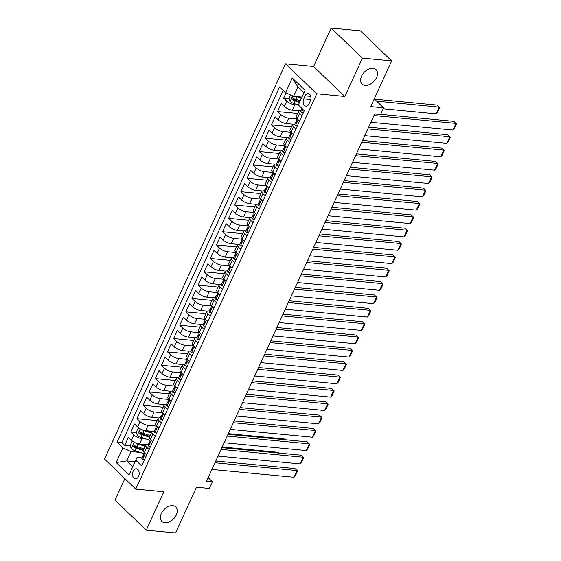 <?xml version="1.0" encoding="UTF-8"?>
<svg xmlns="http://www.w3.org/2000/svg" width="561" height="561" viewBox="0 0 561 561"><rect width="100%" height="100%" fill="white"/><g stroke="black" fill="none" stroke-linecap="round" stroke-linejoin="round"><path stroke-width="0.84" d="M172.76 505.65A10.028 6.662 -46.1 0 1 175.803 506.969A10.028 6.662 -46.1 0 1 175.172 516.94A10.028 6.662 -46.1 0 1 164.934 522.747A10.028 6.662 -46.1 0 1 161.891 521.428A10.028 6.662 -46.1 0 1 162.522 511.45A10.028 6.662 -46.1 0 1 172.76 505.65M372.988 68.316A10.028 6.662 -46.1 0 1 376.024 69.634A10.028 6.662 -46.1 0 1 375.4 79.606A10.028 6.662 -46.1 0 1 365.162 85.412A10.028 6.662 -46.1 0 1 362.118 84.094A10.028 6.662 -46.1 0 1 362.743 74.115A10.028 6.662 -46.1 0 1 372.988 68.316M138.553 476.387A5.014 3.317 -84.6 0 0 136.323 468.793A5.014 3.317 -84.6 0 0 133.146 471.184A5.014 3.317 -84.6 0 0 135.376 478.778A5.014 3.317 -84.6 0 0 138.553 476.387M124.872 478.61L115.026 500.103L146.274 530.166L175.523 532.95L196.462 487.214L209.33 488.442L212.388 481.759L208.152 477.684M285.493 63.772L104.528 459.038L135.776 489.101L316.741 93.827L285.493 63.772L313.578 66.443L344.819 96.506L362.399 58.113L331.151 28.05L313.578 66.443M331.151 28.05L360.4 30.834L391.648 60.897L370.709 106.632L383.577 107.859L374.25 98.89M362.399 58.113L391.648 60.897M286.096 92.916L283.691 98.168L289.188 98.694M293.312 99.087L295.696 99.311M299.188 110.819L292.386 110.173A6.269 2.188 -155.4 0 1 284.329 106.478L281.25 103.512L277.583 111.527L297.625 113.434M293.073 124.17L286.271 123.525A6.269 2.188 24.6 0 1 278.214 119.83L275.135 116.863L271.468 124.879L291.51 126.786M286.959 137.529L280.163 136.877A6.269 2.188 24.6 0 1 272.106 133.181L269.021 130.222L265.353 138.23L285.395 140.138M280.851 150.881L274.049 150.236A6.269 2.188 24.6 0 1 265.991 146.54L262.906 143.574L259.238 151.582L279.287 153.497M274.736 164.233L267.934 163.588A6.269 2.188 24.6 0 1 259.876 159.892L256.791 156.926L253.123 164.941L273.172 166.848M268.621 177.592L261.819 176.939A6.269 2.188 24.6 0 1 253.761 173.244L250.676 170.278L247.008 178.293L267.057 180.2M262.506 190.943L255.704 190.291A6.269 2.188 24.6 0 1 247.646 186.596L244.568 183.636L240.893 191.645L260.942 193.552M256.391 204.295L249.589 203.65A6.269 2.188 24.6 0 1 241.532 199.954L238.453 196.988L234.786 204.996L254.827 206.911M250.276 217.647L243.474 217.002A6.269 2.188 24.6 0 1 235.417 213.306L232.338 210.34L228.671 218.355L248.712 220.263M244.168 231.006L237.366 230.354A6.269 2.188 24.6 0 1 229.309 226.658L226.223 223.692L222.556 231.707L242.604 233.614M238.053 244.358L231.251 243.712A6.269 2.188 24.6 0 1 223.194 240.017L220.108 237.051L216.441 245.059L236.49 246.966M231.938 257.709L225.136 257.064A6.269 2.188 24.6 0 1 217.079 253.369L213.993 250.402L210.326 258.418L230.375 260.325M225.824 271.061L219.021 270.416A6.269 2.188 24.6 0 1 210.964 266.72L207.886 263.754L204.211 271.769L224.26 273.677M219.709 284.42L212.907 283.768A6.269 2.188 24.6 0 1 204.849 280.072L201.771 277.113L198.103 285.121L218.145 287.029M213.594 297.772L206.792 297.127A6.269 2.188 24.6 0 1 198.734 293.431L195.656 290.465L191.988 298.473L212.03 300.387M207.479 311.124L200.684 310.478A6.269 2.188 24.6 0 1 192.626 306.783L189.541 303.817L185.873 311.832L205.915 313.739M201.371 324.482L194.569 323.83A6.269 2.188 24.6 0 1 186.511 320.135L183.426 317.168L179.758 325.184L199.807 327.091M195.256 337.834L188.454 337.182A6.269 2.188 24.6 0 1 180.397 333.493L177.311 330.527L173.644 338.535L193.692 340.443M189.141 351.186L182.339 350.541A6.269 2.188 24.6 0 1 174.282 346.845L171.196 343.879L167.529 351.887L187.577 353.802M183.026 364.538L176.224 363.893A6.269 2.188 24.6 0 1 168.167 360.197L165.088 357.231L161.414 365.246L181.462 367.153M176.911 377.897L170.109 377.244A6.269 2.188 24.6 0 1 162.052 373.549L158.973 370.583L155.306 378.598L175.348 380.505M170.796 391.248L164.001 390.603A6.269 2.188 24.6 0 1 155.937 386.908L152.858 383.941L149.191 391.95L169.233 393.857M164.689 404.6L157.886 403.955A6.269 2.188 24.6 0 1 149.829 400.259L146.744 397.293L143.076 405.308L163.125 407.216M158.574 417.952L151.772 417.307A6.269 2.188 24.6 0 1 143.714 413.611L140.629 410.645L136.961 418.66L157.01 420.568M152.459 431.311L145.657 430.659A6.269 2.188 24.6 0 1 137.599 426.963L134.514 424.004L130.846 432.012L136.344 432.538M140.467 432.931L142.852 433.155M149.121 449.592L146.765 447.327A6.269 2.188 -155.4 0 1 145.748 445.161A6.269 2.188 -155.4 0 1 148.069 444.522L148.125 444.529M155.229 436.234L152.88 433.976A6.269 2.188 -155.4 0 1 151.863 431.809A6.269 2.188 -155.4 0 1 154.184 431.171L154.24 431.178M161.344 422.882L158.994 420.624A6.269 2.188 -155.4 0 1 157.978 418.457A6.269 2.188 -155.4 0 1 160.299 417.819L160.355 417.819M167.459 409.53L165.109 407.265A6.269 2.188 -155.4 0 1 164.085 405.105A6.269 2.188 -155.4 0 1 166.407 404.46L166.463 404.467M173.573 396.178L171.224 393.913A6.269 2.188 -155.4 0 1 170.2 391.746A6.269 2.188 -155.4 0 1 172.522 391.108L172.578 391.115M179.688 382.819L177.339 380.561A6.269 2.188 -155.4 0 1 176.315 378.395A6.269 2.188 -155.4 0 1 178.636 377.756L178.693 377.763M185.803 369.468L183.447 367.203A6.269 2.188 -155.4 0 1 182.43 365.043A6.269 2.188 -155.4 0 1 184.751 364.405L184.807 364.405M191.918 356.116L189.562 353.851A6.269 2.188 -155.4 0 1 188.545 351.691A6.269 2.188 -155.4 0 1 190.866 351.046L190.922 351.053M198.026 342.757L195.677 340.499A6.269 2.188 -155.4 0 1 194.66 338.332A6.269 2.188 -155.4 0 1 196.981 337.694L197.037 337.701M204.141 329.405L201.792 327.147A6.269 2.188 -155.4 0 1 200.768 324.98A6.269 2.188 -155.4 0 1 203.096 324.342L203.145 324.342M210.256 316.053L207.907 313.788A6.269 2.188 -155.4 0 1 206.883 311.628A6.269 2.188 -155.4 0 1 209.204 310.983L209.26 310.99M216.371 302.702L214.022 300.437A6.269 2.188 -155.4 0 1 212.998 298.27A6.269 2.188 -155.4 0 1 215.319 297.632L215.375 297.639M222.486 289.343L220.129 287.085A6.269 2.188 -155.4 0 1 219.113 284.918A6.269 2.188 -155.4 0 1 221.434 284.28L221.49 284.287M228.6 275.991L226.244 273.726A6.269 2.188 -155.4 0 1 225.227 271.566A6.269 2.188 -155.4 0 1 227.549 270.928L227.605 270.928M234.708 262.639L232.359 260.374A6.269 2.188 -155.4 0 1 231.342 258.214A6.269 2.188 -155.4 0 1 233.664 257.569L233.72 257.576M240.823 249.287L238.474 247.022A6.269 2.188 -155.4 0 1 237.457 244.855A6.269 2.188 -155.4 0 1 239.778 244.217L239.835 244.224M246.938 235.929L244.589 233.671A6.269 2.188 -155.4 0 1 243.565 231.504A6.269 2.188 -155.4 0 1 245.886 230.866L245.942 230.873M253.053 222.577L250.704 220.312A6.269 2.188 -155.4 0 1 249.68 218.152A6.269 2.188 -155.4 0 1 252.001 217.507L252.057 217.514M259.168 209.225L256.819 206.96A6.269 2.188 -155.4 0 1 255.795 204.8A6.269 2.188 -155.4 0 1 258.116 204.155L258.172 204.162M265.283 195.866L262.927 193.608A6.269 2.188 -155.4 0 1 261.91 191.441A6.269 2.188 -155.4 0 1 264.231 190.803L264.287 190.81M271.398 182.514L269.042 180.256A6.269 2.188 -155.4 0 1 268.025 178.089A6.269 2.188 -155.4 0 1 270.346 177.451L270.402 177.451M277.506 169.163L275.156 166.898A6.269 2.188 -155.4 0 1 274.14 164.738A6.269 2.188 -155.4 0 1 276.461 164.093L276.517 164.1M283.621 155.811L281.271 153.546A6.269 2.188 -155.4 0 1 280.248 151.379A6.269 2.188 -155.4 0 1 282.576 150.741L282.625 150.748M289.735 142.452L287.386 140.194A6.269 2.188 -155.4 0 1 286.362 138.027A6.269 2.188 -155.4 0 1 288.684 137.389L288.74 137.396M295.85 129.1L293.501 126.835A6.269 2.188 -155.4 0 1 292.477 124.675A6.269 2.188 -155.4 0 1 294.798 124.037L294.855 124.037M383.577 107.859L380.519 114.535L374.671 113.974L206.539 481.205L212.388 481.759M305.093 95.896L303.746 98.834A4.86 3.212 -84.6 0 0 305.906 106.183A4.86 3.212 -84.6 0 0 308.985 103.869L310.331 100.931A4.86 3.212 -84.6 0 0 308.171 93.575A4.86 3.212 -84.6 0 0 305.093 95.896L310.759 96.436M142.01 457.881L137.038 457.411L135.741 460.216L141.653 465.903L304.279 110.692L298.368 105.005L305.093 90.314L292.253 77.965L285.528 92.656L279.616 86.969L116.99 442.18L122.901 447.867L130.958 451.563L126.681 460.911L132.747 466.745M135.741 460.216L129.016 474.901L116.176 462.552L122.901 447.867M146.505 439.102L141.989 438.674A6.269 2.188 -155.4 0 1 133.932 434.978L130.846 432.012M146.344 444.663L139.542 444.017L141.989 438.674M156.547 426.122L148.104 425.322A6.269 2.188 -155.4 0 1 140.047 421.627L136.961 418.66M162.662 412.77L154.219 411.963A6.269 2.188 -155.4 0 1 146.162 408.268L143.076 405.308M168.777 399.418L160.327 398.612A6.269 2.188 -155.4 0 1 152.269 394.916L149.191 391.95M174.892 386.066L166.442 385.26A6.269 2.188 -155.4 0 1 158.384 381.564L155.306 378.598M181.007 372.707L172.557 371.908A6.269 2.188 -155.4 0 1 164.499 368.212L161.414 365.246M187.122 359.356L178.671 358.549A6.269 2.188 -155.4 0 1 170.614 354.854L167.529 351.887M193.236 346.004L184.786 345.197A6.269 2.188 -155.4 0 1 176.729 341.502L173.644 338.535M199.344 332.645L190.901 331.846A6.269 2.188 -155.4 0 1 182.844 328.15L179.758 325.184M205.459 319.293L197.009 318.494A6.269 2.188 -155.4 0 1 188.952 314.798L185.873 311.832M211.574 305.941L203.124 305.135A6.269 2.188 -155.4 0 1 195.067 301.439L191.988 298.473M217.689 292.59L209.239 291.783A6.269 2.188 -155.4 0 1 201.182 288.088L198.103 285.121M223.804 279.231L215.354 278.431A6.269 2.188 -155.4 0 1 207.297 274.736L204.211 271.769M229.919 265.879L221.469 265.072A6.269 2.188 -155.4 0 1 213.411 261.377L210.326 258.418M236.027 252.527L227.584 251.721A6.269 2.188 -155.4 0 1 219.526 248.025L216.441 245.059M242.142 239.175L233.699 238.369A6.269 2.188 -155.4 0 1 225.634 234.673L222.556 231.707M248.257 225.817L239.806 225.017A6.269 2.188 -155.4 0 1 231.749 221.322L228.671 218.355M254.371 212.465L245.921 211.658A6.269 2.188 -155.4 0 1 237.864 207.963L234.786 204.996M260.486 199.113L252.036 198.306A6.269 2.188 -155.4 0 1 243.979 194.611L240.893 191.645M266.601 185.754L258.151 184.955A6.269 2.188 -155.4 0 1 250.094 181.259L247.008 178.293M272.716 172.402L264.266 171.596A6.269 2.188 -155.4 0 1 256.209 167.907L253.123 164.941M278.824 159.051L270.381 158.244A6.269 2.188 -155.4 0 1 262.324 154.548L259.238 151.582M284.939 145.699L276.489 144.892A6.269 2.188 -155.4 0 1 268.431 141.197L265.353 138.23M291.054 132.34L282.604 131.54A6.269 2.188 -155.4 0 1 274.546 127.845L271.468 124.879M297.169 118.988L288.719 118.182A6.269 2.188 -155.4 0 1 280.661 114.486L277.583 111.527M301.965 115.748L299.609 113.483A6.269 2.188 -155.4 0 1 298.592 111.323A6.269 2.188 -155.4 0 1 300.913 110.678L300.969 110.685M298.557 105.188L294.834 104.83A6.269 2.188 -155.4 0 1 286.776 101.134L283.691 98.168M283.179 90.391L121.905 442.643L124.731 445.364L130.229 445.89M139.542 444.017A6.269 2.188 24.6 0 1 131.484 440.322L128.406 437.356L124.731 445.364M299.518 121.085L297.169 118.827A6.269 2.188 -155.4 0 1 296.145 116.66L298.592 111.323M292.477 124.675L290.03 130.019A6.269 2.188 24.6 0 0 291.054 132.179L293.403 134.444M286.362 138.027L283.922 143.371A6.269 2.188 24.6 0 0 284.939 145.53L287.288 147.795M280.248 151.379L277.807 156.722A6.269 2.188 24.6 0 0 278.824 158.889L281.173 161.147M274.14 164.738L271.692 170.074A6.269 2.188 24.6 0 0 272.709 172.241L275.065 174.506M268.025 178.089L265.577 183.433A6.269 2.188 24.6 0 0 266.594 185.593L268.95 187.858M261.91 191.441L259.463 196.785A6.269 2.188 24.6 0 0 260.486 198.952L262.836 201.21M255.795 204.8L253.348 210.137A6.269 2.188 24.6 0 0 254.371 212.303L256.721 214.561M249.68 218.152L247.24 223.495A6.269 2.188 24.6 0 0 248.257 225.655L250.606 227.92M243.565 231.504L241.125 236.847A6.269 2.188 24.6 0 0 242.142 239.007L244.491 241.272M237.457 244.855L235.01 250.199A6.269 2.188 24.6 0 0 236.027 252.366L238.383 254.624M231.342 258.214L228.895 263.551A6.269 2.188 24.6 0 0 229.912 265.718L232.268 267.983M225.227 271.566L222.78 276.91A6.269 2.188 24.6 0 0 223.804 279.069L226.153 281.334M219.113 284.918L216.665 290.261A6.269 2.188 24.6 0 0 217.689 292.421L220.038 294.686M212.998 298.27L210.55 303.613A6.269 2.188 24.6 0 0 211.574 305.78L213.923 308.038M206.883 311.628L204.442 316.965A6.269 2.188 24.6 0 0 205.459 319.132L207.808 321.397M200.768 324.98L198.328 330.324A6.269 2.188 24.6 0 0 199.344 332.484L201.694 334.749M194.66 338.332L192.213 343.676A6.269 2.188 24.6 0 0 193.229 345.842L195.586 348.101M188.545 351.691L186.098 357.027A6.269 2.188 24.6 0 0 187.115 359.194L189.471 361.452M182.43 365.043L179.983 370.386A6.269 2.188 24.6 0 0 181.007 372.546L183.356 374.811M176.315 378.395L173.868 383.738A6.269 2.188 24.6 0 0 174.892 385.898L177.241 388.163M170.2 391.746L167.76 397.09A6.269 2.188 24.6 0 0 168.777 399.257L171.126 401.515M164.085 405.105L161.645 410.442A6.269 2.188 24.6 0 0 162.662 412.608L165.011 414.874M157.978 418.457L155.53 423.8A6.269 2.188 24.6 0 0 156.547 425.96L158.903 428.225M151.863 431.809L149.415 437.152A6.269 2.188 24.6 0 0 150.432 439.312L152.788 441.577M145.748 445.161L143.3 450.504A6.269 2.188 24.6 0 0 144.324 452.671L146.673 454.929M303.936 92.838L297.87 87.004L293.585 96.352L285.528 92.656M301.965 97.151L293.585 96.352M344.819 96.506L316.741 93.827M146.274 530.166L163.854 491.773L135.776 489.101M135.054 461.703L126.681 460.911L116.176 462.552M140.39 452.461L130.958 451.563M134.352 446.283L136.737 446.507M121.905 442.643L116.99 442.18M297.87 87.004L292.253 77.965M373.942 115.566L456.044 123.385L453.933 121.351L380.596 114.374M303.424 112.551L301.495 112.305A4.151 1.452 -155.4 0 1 300.864 110.917L301.979 108.483A4.151 1.452 24.6 0 0 302.169 109.178L302.688 109.164M370.884 122.242L452.986 130.061L456.044 123.385L456.472 123.925L454.333 128.595L452.986 130.061M290.682 95.019L289.104 98.463L290.184 101.422A4.151 1.452 24.6 0 0 293.845 103.469L298.389 104.949M376.641 101.183L439.151 107.137L436.1 113.813L383.156 108.771M296.418 96.618A4.151 1.452 24.6 0 0 296.902 96.794L301.446 98.273M436.1 113.813L437.44 112.347L439.586 107.67L437.04 105.103L374.531 99.15M299.749 96.934L301.762 97.593M300.289 100.812L295.745 99.325A4.151 1.452 -155.4 0 1 292.856 97.902C291.769 97.796 291.524 98.329 292.12 99.507A4.151 1.452 24.6 0 0 295.009 100.931L299.553 102.411M299.862 101.73L294.707 100.054A2.118 0.736 -155.4 0 1 293.803 99.669L292.12 99.507M292.856 97.902L292.491 97.761M367.827 128.925L449.929 136.737L447.818 134.71L368.633 127.172M297.316 125.902L295.388 125.664A4.151 1.452 -155.4 0 1 294.749 124.269L295.913 121.73A4.151 1.452 24.6 0 0 296.054 122.529L296.25 122.656M364.769 135.601L446.872 143.413L449.929 136.737L450.357 137.277L448.218 141.947L446.872 143.413M299.343 121.471L299.041 120.629M296.888 121.169L296.299 121.407A4.151 1.452 24.6 0 0 295.913 121.73M296.51 122.571L296.054 122.529L296.79 120.924A4.151 1.452 -155.4 0 1 296.643 120.131L297.218 118.876M361.712 142.277L443.814 150.096L441.703 148.062L362.518 140.523M291.201 139.261L289.273 139.016A4.151 1.452 -155.4 0 1 288.635 137.62L289.799 135.089A4.151 1.452 24.6 0 0 289.946 135.881L290.135 136.007M358.654 148.953L440.757 156.771L443.814 150.096L444.242 150.629L442.103 155.306L440.757 156.771M293.228 134.822L292.926 133.981M290.773 134.521L290.184 134.759A4.151 1.452 24.6 0 0 289.799 135.089M290.395 135.923L289.946 135.881L290.675 134.282A4.151 1.452 -155.4 0 1 290.535 133.483L291.103 132.228M355.597 155.628L437.699 163.447L435.588 161.414L356.403 153.875M285.086 152.613L283.158 152.368A4.151 1.452 -155.4 0 1 282.52 150.979L283.684 148.441A4.151 1.452 24.6 0 0 283.831 149.24L284.02 149.366M352.539 162.304L434.649 170.123L437.699 163.447L438.134 163.98L435.988 168.658L434.649 170.123M287.12 148.174L286.811 147.333M284.658 147.88L284.069 148.111A4.151 1.452 24.6 0 0 283.684 148.441M284.28 149.282L283.831 149.24L284.56 147.634A4.151 1.452 -155.4 0 1 284.42 146.835L284.995 145.587M349.489 168.98L431.591 176.799L429.481 174.766L350.288 167.227M278.971 165.965L277.043 165.726A4.151 1.452 -155.4 0 1 276.412 164.331L277.569 161.792A4.151 1.452 24.6 0 0 277.716 162.592L277.905 162.718M346.432 175.663L428.534 183.475L431.591 176.799L432.019 177.339L429.88 182.009L428.534 183.475M281.005 161.526L280.696 160.684M278.544 161.231L277.954 161.463A4.151 1.452 24.6 0 0 277.569 161.792M278.165 162.634L277.716 162.592L278.452 160.986A4.151 1.452 -155.4 0 1 278.305 160.194L278.88 158.938M343.374 182.339L425.476 190.151L423.366 188.124L344.174 180.586M272.856 179.317L270.928 179.078A4.151 1.452 -155.4 0 1 270.297 177.683L271.454 175.144A4.151 1.452 24.6 0 0 271.601 175.944L271.797 176.07M340.317 189.015L422.419 196.834L425.476 190.151L425.904 190.691L423.765 195.361L422.419 196.834M274.89 174.885L274.581 174.043M272.429 174.583L271.84 174.822A4.151 1.452 24.6 0 0 271.454 175.144M272.05 175.986L271.601 175.944L272.337 174.345A4.151 1.452 -155.4 0 1 272.19 173.545L272.765 172.29M337.259 195.691L419.362 203.51L417.251 201.476L338.059 193.938M266.741 192.675L264.813 192.43A4.151 1.452 -155.4 0 1 264.182 191.035L265.346 188.503A4.151 1.452 24.6 0 0 265.486 189.295L265.683 189.422M334.202 202.367L416.304 210.186L419.362 203.51L419.789 204.043L417.65 208.72L416.304 210.186M268.775 188.237L268.467 187.395M266.314 187.935L265.725 188.173A4.151 1.452 24.6 0 0 265.346 188.503M265.942 189.338L265.486 189.295L266.223 187.697A4.151 1.452 -155.4 0 1 266.075 186.897L266.65 185.649M331.144 209.043L413.247 216.862L411.136 214.828L331.951 207.29M260.627 206.027L258.698 205.782A4.151 1.452 -155.4 0 1 258.067 204.393L259.231 201.855A4.151 1.452 24.6 0 0 259.371 202.654L259.568 202.78M328.087 215.719L410.189 223.537L413.247 216.862L413.674 217.402L411.536 222.072L410.189 223.537M262.66 201.588L262.359 200.747M260.199 201.294L259.61 201.525A4.151 1.452 24.6 0 0 259.231 201.855M259.827 202.696L259.371 202.654L260.108 201.048A4.151 1.452 -155.4 0 1 259.96 200.249L260.535 199.001M325.029 222.401L407.132 230.213L405.021 228.187L325.836 220.641M254.519 219.379L252.59 219.141A4.151 1.452 -155.4 0 1 251.952 217.745L253.116 215.207A4.151 1.452 24.6 0 0 253.256 216.006L253.453 216.132M321.972 229.077L404.074 236.889L407.132 230.213L407.559 230.753L405.421 235.424L404.074 236.889M256.545 214.947L256.244 214.106M254.091 214.646L253.502 214.884A4.151 1.452 24.6 0 0 253.116 215.207M253.712 216.048L253.256 216.006L253.993 214.4A4.151 1.452 -155.4 0 1 253.853 213.608L254.421 212.353M318.914 235.753L401.017 243.572L398.906 241.539L319.721 234M248.404 232.738L246.475 232.492A4.151 1.452 -155.4 0 1 245.837 231.097L247.001 228.558A4.151 1.452 24.6 0 0 247.149 229.358L247.338 229.484M315.857 242.429L397.959 250.248L401.017 243.572L401.452 244.105L399.306 248.782L397.959 250.248M250.43 228.299L250.129 227.457M247.976 227.997L247.387 228.236A4.151 1.452 24.6 0 0 247.001 228.558M247.597 229.4L247.149 229.358L247.878 227.759A4.151 1.452 -155.4 0 1 247.738 226.96L248.306 225.704M312.8 249.105L394.909 256.924L392.791 254.89L313.606 247.352M242.289 246.09L240.36 245.844A4.151 1.452 -155.4 0 1 239.729 244.456L240.886 241.917A4.151 1.452 24.6 0 0 241.034 242.71L241.223 242.843M309.749 255.781L391.851 263.6L394.909 256.924L395.337 257.457L393.198 262.134L391.851 263.6M244.323 241.651L244.014 240.809M241.861 241.356L241.272 241.588A4.151 1.452 24.6 0 0 240.886 241.917M241.482 242.759L241.034 242.71L241.763 241.111A4.151 1.452 -155.4 0 1 241.623 240.311L242.198 239.063M306.692 262.457L388.794 270.276L386.683 268.242L307.491 260.704M236.174 259.441L234.246 259.196A4.151 1.452 -155.4 0 1 233.614 257.808L234.771 255.269A4.151 1.452 24.6 0 0 234.919 256.068L235.115 256.195M303.634 269.14L385.737 276.952L388.794 270.276L389.222 270.816L387.083 275.486L385.737 276.952M238.208 255.003L237.899 254.161M235.746 254.708L235.157 254.939A4.151 1.452 24.6 0 0 234.771 255.269M235.368 256.111L234.919 256.068L235.655 254.463A4.151 1.452 -155.4 0 1 235.508 253.67L236.083 252.415M300.577 275.816L382.679 283.628L380.568 281.601L301.376 274.063M230.059 272.793L228.131 272.555A4.151 1.452 -155.4 0 1 227.5 271.159L228.664 268.621A4.151 1.452 24.6 0 0 228.804 269.42L229 269.546M297.519 282.492L379.622 290.303L382.679 283.628L383.107 284.168L380.968 288.838L379.622 290.303M232.093 268.361L231.784 267.52M229.631 268.06L229.042 268.298A4.151 1.452 24.6 0 0 228.664 268.621M229.26 269.462L228.804 269.42L229.54 267.821A4.151 1.452 -155.4 0 1 229.393 267.022L229.968 265.767M294.462 289.167L376.564 296.986L374.453 294.953L295.261 287.414M223.944 286.152L222.016 285.907A4.151 1.452 -155.4 0 1 221.385 284.511L222.549 281.98A4.151 1.452 24.6 0 0 222.689 282.772L222.885 282.898M291.404 295.843L373.507 303.662L376.564 296.986L376.992 297.519L374.853 302.197L373.507 303.662M225.978 281.713L225.669 280.872M223.516 281.412L222.927 281.65A4.151 1.452 24.6 0 0 222.549 281.98M223.145 282.814L222.689 282.772L223.425 281.173A4.151 1.452 -155.4 0 1 223.278 280.374L223.853 279.119M288.347 302.519L370.449 310.338L368.339 308.305L289.153 300.766M217.836 299.504L215.908 299.258A4.151 1.452 -155.4 0 1 215.27 297.87L216.434 295.331A4.151 1.452 24.6 0 0 216.574 296.131L216.77 296.257M285.29 309.195L367.392 317.014L370.449 310.338L370.877 310.871L368.738 315.548L367.392 317.014M219.863 295.065L219.561 294.223M217.409 294.77L216.819 295.002A4.151 1.452 24.6 0 0 216.434 295.331M217.03 296.173L216.574 296.131L217.31 294.525A4.151 1.452 -155.4 0 1 217.163 293.726L217.738 292.477M282.232 315.871L364.334 323.69L362.224 321.663L283.039 314.118M211.721 312.856L209.793 312.617A4.151 1.452 -155.4 0 1 209.155 311.222L210.319 308.683A4.151 1.452 24.6 0 0 210.466 309.483L210.655 309.609M279.175 322.554L361.277 330.366L364.334 323.69L364.762 324.23L362.623 328.9L361.277 330.366M213.748 308.417L213.446 307.582M211.294 308.122L210.705 308.354A4.151 1.452 24.6 0 0 210.319 308.683M210.915 309.525L210.466 309.483L211.195 307.877A4.151 1.452 -155.4 0 1 211.055 307.084L211.623 305.829M276.117 329.23L358.22 337.042L356.109 335.015L276.924 327.477M205.607 326.207L203.678 325.969A4.151 1.452 -155.4 0 1 203.04 324.574L204.204 322.035A4.151 1.452 24.6 0 0 204.351 322.834L204.541 322.961M273.06 335.906L355.169 343.725L358.22 337.042L358.654 337.582L356.508 342.259L355.169 343.725M207.64 321.776L207.332 320.934M205.179 321.474L204.59 321.712A4.151 1.452 24.6 0 0 204.204 322.035M204.8 322.877L204.351 322.834L205.081 321.236A4.151 1.452 -155.4 0 1 204.94 320.436L205.515 319.181M270.009 342.582L352.112 350.401L350.001 348.367L270.809 340.829M199.492 339.566L197.563 339.321A4.151 1.452 -155.4 0 1 196.932 337.932L198.089 335.394A4.151 1.452 24.6 0 0 198.236 336.186L198.426 336.312M266.952 349.258L349.054 357.077L352.112 350.401L352.539 350.934L350.401 355.611L349.054 357.077M201.525 335.127L201.217 334.286M199.064 334.833L198.475 335.064A4.151 1.452 24.6 0 0 198.089 335.394M198.685 336.235L198.236 336.186L198.973 334.587A4.151 1.452 -155.4 0 1 198.825 333.788L199.4 332.54M263.894 355.933L345.997 363.752L343.886 361.719L264.694 354.18M193.377 352.918L191.448 352.673A4.151 1.452 -155.4 0 1 190.817 351.284L191.974 348.746A4.151 1.452 24.6 0 0 192.121 349.545L192.318 349.671M260.837 362.609L342.939 370.428L345.997 363.752L346.425 364.292L344.286 368.963L342.939 370.428M195.41 348.479L195.102 347.638M192.949 348.185L192.36 348.416A4.151 1.452 24.6 0 0 191.974 348.746M192.57 349.587L192.121 349.545L192.858 347.939A4.151 1.452 -155.4 0 1 192.711 347.14L193.286 345.892M257.78 369.292L339.882 377.104L337.771 375.078L258.579 367.532M187.262 366.27L185.333 366.031A4.151 1.452 -155.4 0 1 184.702 364.636L185.866 362.097A4.151 1.452 24.6 0 0 186.007 362.897L186.203 363.023M254.722 375.968L336.824 383.78L339.882 377.104L340.31 377.644L338.171 382.314L336.824 383.78M189.295 361.838L188.987 360.996M186.834 361.536L186.245 361.775A4.151 1.452 24.6 0 0 185.866 362.097M186.462 362.939L186.007 362.897L186.743 361.291A4.151 1.452 -155.4 0 1 186.596 360.499L187.171 359.243M251.665 382.644L333.767 390.463L331.656 388.429L252.471 380.891M181.147 379.629L179.218 379.383A4.151 1.452 -155.4 0 1 178.587 377.988L179.751 375.456A4.151 1.452 24.6 0 0 179.892 376.249L180.088 376.375M248.607 389.32L330.71 397.139L333.767 390.463L334.195 390.996L332.056 395.673L330.71 397.139M183.181 375.19L182.879 374.348M180.719 374.888L180.13 375.127A4.151 1.452 24.6 0 0 179.751 375.456M180.347 376.291L179.892 376.249L180.628 374.65A4.151 1.452 -155.4 0 1 180.481 373.85L181.056 372.595M245.55 395.996L327.652 403.815L325.541 401.781L246.356 394.243M175.039 392.981L173.111 392.735A4.151 1.452 -155.4 0 1 172.472 391.347L173.637 388.808A4.151 1.452 24.6 0 0 173.784 389.6L173.973 389.734M242.492 402.672L324.595 410.491L327.652 403.815L328.08 404.348L325.941 409.025L324.595 410.491M177.066 388.542L176.764 387.7M174.611 388.247L174.022 388.478A4.151 1.452 24.6 0 0 173.637 388.808M174.233 389.65L173.784 389.6L174.513 388.002A4.151 1.452 -155.4 0 1 174.373 387.202L174.941 385.954M239.435 409.348L321.537 417.167L319.426 415.133L240.241 407.595M168.924 406.332L166.996 406.094A4.151 1.452 -155.4 0 1 166.358 404.698L167.522 402.16A4.151 1.452 24.6 0 0 167.669 402.959L167.858 403.086M236.377 416.031L318.48 423.843L321.537 417.167L321.972 417.707L319.826 422.377L318.48 423.843M170.951 401.893L170.649 401.052M168.496 401.599L167.907 401.83A4.151 1.452 24.6 0 0 167.522 402.16M168.118 403.001L167.669 402.959L168.398 401.353A4.151 1.452 -155.4 0 1 168.258 400.561L168.826 399.306M233.32 422.706L315.429 430.518L313.311 428.492L234.126 420.953M162.809 419.684L160.881 419.446A4.151 1.452 -155.4 0 1 160.25 418.05L161.407 415.512A4.151 1.452 24.6 0 0 161.554 416.311L161.743 416.437M230.269 429.382L312.372 437.201L315.429 430.518L315.857 431.058L313.718 435.729L312.372 437.201M164.843 415.252L164.534 414.411M162.381 414.951L161.792 415.189A4.151 1.452 24.6 0 0 161.407 415.512M162.003 416.353L161.554 416.311L162.283 414.712A4.151 1.452 -155.4 0 1 162.143 413.913L162.718 412.658M227.212 436.058L309.314 443.877L307.204 441.844L228.011 434.305M156.694 433.043L154.766 432.797A4.151 1.452 -155.4 0 1 154.135 431.402L155.292 428.87A4.151 1.452 24.6 0 0 155.439 429.663L155.635 429.789M224.155 442.734L306.257 450.553L309.314 443.877L309.742 444.41L307.603 449.088L306.257 450.553M158.728 428.604L158.419 427.763M156.267 428.302L155.678 428.541A4.151 1.452 24.6 0 0 155.292 428.87M155.888 429.705L155.439 429.663L156.175 428.064A4.151 1.452 -155.4 0 1 156.028 427.265L156.603 426.009M221.097 449.41L303.199 457.229L301.089 455.195L221.897 447.657M150.579 446.395L148.651 446.149A4.151 1.452 -155.4 0 1 148.02 444.761L149.184 442.222A4.151 1.452 24.6 0 0 149.324 443.022L149.521 443.148M218.04 456.086L300.142 463.905L303.199 457.229L303.627 457.769L301.488 462.439L300.142 463.905M152.613 441.956L152.304 441.114M150.152 441.661L149.563 441.893A4.151 1.452 24.6 0 0 149.184 442.222M149.78 443.064L149.324 443.022L150.06 441.416A4.151 1.452 -155.4 0 1 149.913 440.616L150.488 439.368M139.647 428.492L138.09 428.295L136.26 432.307L137.34 435.266A4.151 1.452 24.6 0 0 141 437.314L150.075 440.266M141.66 429.53A4.151 1.452 24.6 0 0 144.058 430.631L151.316 433.001M285.009 439.733L284.196 438.947L228.32 433.632M146.905 430.778L151.624 432.321M150.152 435.539L142.894 433.169A4.151 1.452 -155.4 0 1 140.012 431.746C138.925 431.64 138.679 432.173 139.275 433.351A4.151 1.452 24.6 0 0 142.164 434.775L149.422 437.138M149.731 436.458L141.863 433.891A2.118 0.736 -155.4 0 1 140.958 433.513L139.275 433.351M140.012 431.746L139.647 431.605M138.09 428.295L139.556 428.436M214.982 462.769L297.085 470.581L294.974 468.554L215.782 461.009M144.465 459.747L142.536 459.508A4.151 1.452 -155.4 0 1 141.905 458.113L143.069 455.574A4.151 1.452 24.6 0 0 143.209 456.373L143.406 456.5M211.925 469.445L294.027 477.257L297.085 470.581L297.512 471.121L295.374 475.791L294.027 477.257M146.498 455.308L146.19 454.473M144.037 455.013L143.448 455.244A4.151 1.452 24.6 0 0 143.069 455.574M143.665 456.416L143.209 456.373L143.946 454.768A4.151 1.452 -155.4 0 1 143.798 453.975L144.373 452.72M133.532 441.851L131.982 441.654L130.145 445.658L131.225 448.618A4.151 1.452 24.6 0 0 134.885 450.665L143.96 453.625M135.545 442.881A4.151 1.452 24.6 0 0 137.943 443.989L145.201 446.353M278.894 453.085L278.081 452.299L222.205 446.984M140.79 444.137L145.516 445.672M144.044 448.891L136.786 446.528A4.151 1.452 -155.4 0 1 133.897 445.104C132.81 444.992 132.564 445.525 133.16 446.703A4.151 1.452 24.6 0 0 136.05 448.127L143.307 450.49M143.616 449.81L135.748 447.25A2.118 0.736 -155.4 0 1 134.843 446.865L133.16 446.703M133.897 445.104L133.532 444.957M131.982 441.654L133.441 441.795M145.657 430.659L148.104 425.322M151.772 417.307L154.219 411.963M157.886 403.955L160.327 398.612M164.001 390.603L166.442 385.26M170.109 377.244L172.557 371.908M176.224 363.893L178.671 358.549M182.339 350.541L184.786 345.197M188.454 337.182L190.901 331.846M194.569 323.83L197.009 318.494M200.684 310.478L203.124 305.135M206.792 297.127L209.239 291.783M212.907 283.768L215.354 278.431M219.021 270.416L221.469 265.072M225.136 257.064L227.584 251.721M231.251 243.712L233.699 238.369M237.366 230.354L239.806 225.017M243.474 217.002L245.921 211.658M249.589 203.65L252.036 198.306M255.704 190.291L258.151 184.955M261.819 176.939L264.266 171.596M267.934 163.588L270.381 158.244M274.049 150.236L276.489 144.892M280.163 136.877L282.604 131.54M286.271 123.525L288.719 118.182M292.386 110.173L294.834 104.83M284.329 106.478L286.776 101.134M131.484 440.322L133.932 434.978M137.599 426.963L140.047 421.627M143.714 413.611L146.162 408.268M149.829 400.259L152.269 394.916M155.937 386.908L158.384 381.564M162.052 373.549L164.499 368.212M168.167 360.197L170.614 354.854M174.282 346.845L176.729 341.502M180.397 333.493L182.844 328.15M186.511 320.135L188.952 314.798M192.626 306.783L195.067 301.439M198.734 293.431L201.182 288.088M204.849 280.072L207.297 274.736M210.964 266.72L213.411 261.377M217.079 253.369L219.526 248.025M223.194 240.017L225.634 234.673M229.309 226.658L231.749 221.322M235.417 213.306L237.864 207.963M241.532 199.954L243.979 194.611M247.646 186.596L250.094 181.259M253.761 173.244L256.209 167.907M259.876 159.892L262.324 154.548M265.991 146.54L268.431 141.197M272.106 133.181L274.546 127.845M278.214 119.83L280.661 114.486M297.169 118.827L299.609 113.483M291.054 132.179L293.501 126.835M284.939 145.53L287.386 140.194M278.824 158.889L281.271 153.546M272.709 172.241L275.156 166.898M266.594 185.593L269.042 180.256M260.486 198.952L262.927 193.608M254.371 212.303L256.819 206.96M248.257 225.655L250.704 220.312M242.142 239.007L244.589 233.671M236.027 252.366L238.474 247.022M229.912 265.718L232.359 260.374M223.804 279.069L226.244 273.726M217.689 292.421L220.129 287.085M211.574 305.78L214.022 300.437M205.459 319.132L207.907 313.788M199.344 332.484L201.792 327.147M193.229 345.842L195.677 340.499M187.115 359.194L189.562 353.851M181.007 372.546L183.447 367.203M174.892 385.898L177.339 380.561M168.777 399.257L171.224 393.913M162.662 412.608L165.109 407.265M156.547 425.96L158.994 420.624M150.432 439.312L152.88 433.976M144.324 452.671L146.765 447.327M310.794 99.5L303.746 98.834M301.559 112.312L302.905 109.367M302.624 109.22L302.169 109.178M292.639 95.917L290.156 101.345M295.009 100.931L293.845 103.469M296.902 96.794L295.745 99.325M295.444 125.671L298.143 119.766M289.329 139.023L292.029 133.118M283.214 152.375L285.914 146.477M277.099 165.733L279.806 159.829M270.984 179.085L273.691 173.181M264.869 192.437L267.576 186.532M258.761 205.789L261.461 199.891M252.646 219.148L255.346 213.243M246.531 232.499L249.231 226.595M240.417 245.851L243.116 239.947M234.302 259.21L237.008 253.306M228.187 272.562L230.894 266.657M222.079 285.914L224.779 280.009M215.964 299.265L218.664 293.368M209.849 312.624L212.549 306.72M203.734 325.976L206.434 320.072M197.619 339.328L200.326 333.423M191.504 352.68L194.211 346.782M185.389 366.038L188.096 360.134M179.282 379.39L181.981 373.486M173.167 392.742L175.866 386.838M167.052 406.101L169.752 400.196M160.937 419.453L163.637 413.548M154.822 432.804L157.529 426.9M148.707 446.156L151.414 440.259M140.222 428.821L137.312 435.189M142.164 434.775L141 437.314M144.058 430.631L142.894 433.169M142.599 459.515L145.299 453.611M134.107 442.18L131.197 448.548M136.05 448.127L134.885 450.665M137.943 443.989L136.786 446.528"/></g></svg>
